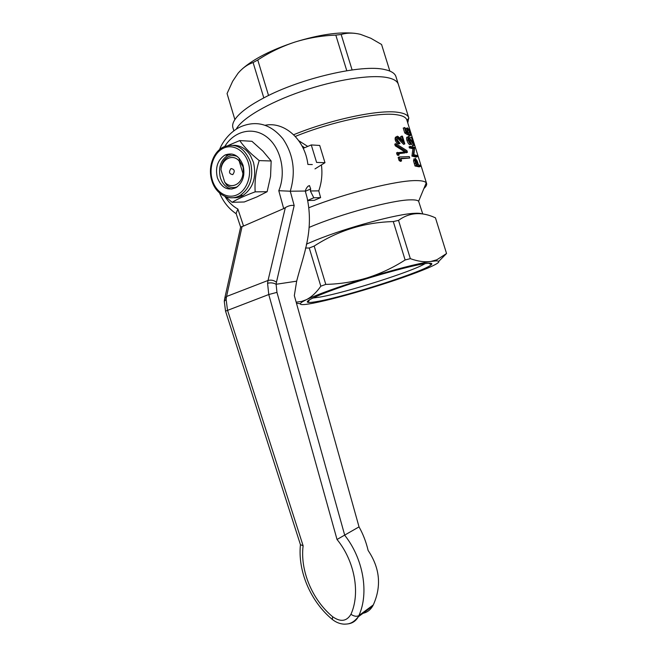 <?xml version="1.0" encoding="UTF-8"?>
<svg xmlns="http://www.w3.org/2000/svg" width="657" height="657" viewBox="0 0 657 657"><rect width="100%" height="100%" fill="white"/><g stroke="black" fill="none" stroke-linecap="round" stroke-linejoin="round"><path stroke-width="0.99" d="M228.472 145.345L239.739 140.565C242.778 145.033 246.892 149.673 252.074 154.494L259.178 160.595C255.902 171.075 254.555 181.496 255.154 191.86C245.398 195.441 237.711 198.923 232.102 202.307L225.597 196.665M233.432 145.304C240.306 145.246 245.964 148.654 250.424 155.512L253.479 162.386C256.715 176.979 253.273 187.976 243.147 195.367C239.936 197.24 236.577 198.012 233.063 197.691M243.566 174.45L243.065 166.845L239.214 160.505M217.327 177.645C221.352 187.762 227.568 191.105 235.994 187.68C242.909 182.72 245.275 175.279 243.074 165.359C239.173 155.545 233.153 152.104 225.014 155.027C217.664 159.865 215.102 167.404 217.327 177.645M231.954 154.001L228.02 155.151C220.678 159.963 218.116 167.469 220.341 177.661C222.542 184.256 226.419 188.066 231.978 189.093M259.178 160.595L271.169 160.99L262.94 151.167L251.943 141.304L239.739 140.565M255.154 191.86L267.128 191.713L270.561 176.421L271.169 160.99M232.102 202.307L244.273 201.978L257.027 196.862L267.128 191.713M216.9 152.227L217.549 151.496M321.421 164.907C322.554 173.908 321.667 182.564 318.768 190.867L320.616 197.617L313.791 197.773L310.367 190.973L310.679 188.953L309.488 185.586C307.681 186.087 306.269 187.902 305.267 191.039L307.148 197.929C314.095 231.198 303.46 254.62 296.66 281.171L276.112 284.276L276.958 292.365L344.744 535.299C363.247 558.581 369.267 592.967 358.878 615.601L358.295 616.792C355.88 621.029 352.333 623.411 347.643 623.92M313.791 197.773L307.583 200.459M320.616 197.617L314.268 200.352L307.599 200.533M312.321 164.57L307.895 164.439C304.979 139.58 284.497 121.299 265.214 125.249M305.267 191.039L290.263 191.22L294.172 205.542C291.577 205 288.637 205.682 285.343 207.596L283.676 208.614L278.79 190.702C286.37 172.594 281.04 148.145 267.144 137.272C253.339 126.21 234.311 130.727 224.793 146.404M219.545 149.582C222.904 140.779 231.642 130.012 242.54 126.013C257.741 120.412 271.218 124.69 282.978 138.865C293.531 154.641 295.962 172.093 290.263 191.22L278.79 190.702M243.533 226.049L240.626 227.092L236.093 213.435L237.891 209.066L243.533 226.049L283.676 208.614M242.105 226.386L226.55 296.496L226.131 299.239L227.47 310.038L303.123 545.778C300.019 570.383 312.075 599.71 332.623 616.718C340.548 622.245 346.65 621.44 350.937 614.303C360.586 593.148 354.608 560.889 337.025 539.487L268.77 294.525L267.571 283.315L268.023 280.473C271.062 279.685 273.87 280.276 276.457 282.247L276.137 284.284M267.571 283.315C270.602 282.485 273.452 282.806 276.112 284.276M337.025 539.487L359.034 526.881C363.075 534.059 366.113 541.926 368.134 550.484C379.951 568.108 381.676 586.249 373.299 604.908L358.878 615.601C356.677 616.792 354.033 616.365 350.937 614.303M303.123 545.778L300.438 544.661M226.131 299.239L224.283 301.391L225.548 311.172M362.984 613.301C367.074 612.431 370.302 610.041 372.659 606.124L373.299 604.908M359.034 526.881L294.328 295.601L296.66 281.171M318.768 190.867L310.367 190.973M232.775 174.598C235.181 171.157 234.582 169.153 230.968 168.578C228.57 172.011 229.17 174.023 232.775 174.598M239.345 158.427L239.197 161.047C232.915 153.36 221.557 158.994 220.998 169.818L221.22 166.607C222.452 161.909 224.858 158.6 228.439 156.662C231.428 155.216 234.434 155.192 237.481 156.612M237.473 186.687C233.752 188.239 230.188 187.762 226.788 185.241L224.637 181.997C230.73 189.668 242.236 184.412 242.901 173.391L243.796 174.811M220.998 169.818L224.637 181.997M242.901 173.391L239.197 161.047M232.997 127.951L232.841 127.417C232.126 124.6 233.358 121.249 236.536 117.348C241.579 111.296 250.719 104.783 263.966 97.811C300.668 78.158 362.557 64 384.657 69.552L387.458 70.242C392.213 71.679 395.038 73.789 395.925 76.565L395.966 76.688M395.925 76.565L398.331 84.285C397.296 81.082 393.568 78.84 387.145 77.567C370.671 74.307 335.136 79.784 301.489 91.397C267.81 102.993 241.538 118.695 236.216 129.207C241.538 118.695 267.81 102.993 301.489 91.397C335.136 79.784 370.671 74.307 387.145 77.567C393.568 78.84 397.296 81.082 398.331 84.285L398.372 84.408M346.781 70.726L335.809 35.108C321.905 35.634 308.314 37.942 295.026 42.032C281.828 46.392 269.411 52.379 257.766 59.984L268.541 95.511M263.81 97.893L253.109 62.546C247.467 64.493 242.441 68.073 238.015 73.305L232.66 81.279L227.059 93.557L234.877 119.574M389.839 71.071L381.569 44.479L370.844 38.27L360.422 34.328C353.581 32.669 347.159 32.719 341.164 34.484L352.103 69.929M242.474 68.73C254.087 58.678 271.604 49.784 295.026 42.032C319.138 34.632 339.045 31.717 354.739 33.302M335.809 35.108L341.164 34.484M253.109 62.546L257.766 59.984M395.777 143.645L394.758 144.17L395.268 145.813L406.272 152.81L407.439 152.293L406.929 150.667L395.777 143.645L396.286 145.287L407.439 152.293M400.031 143.407C398.503 143.275 397.288 142.06 396.393 139.769C395.867 137.633 396.253 136.459 397.551 136.237L400.786 138.528L403.414 141.403L401.78 136.122L402.421 136.155L404.819 143.858L397.928 137.256L397.189 139.785L400.031 143.407L398.947 143.932C397.428 143.784 396.228 142.577 395.35 140.294C394.816 138.184 395.194 137.001 396.467 136.771M401.427 139.218L400.63 136.656L401.78 136.122M404.819 143.858L403.661 144.376L397.157 137.83M399.152 154.929L398.126 155.446L397.157 154.871L396.532 152.843L404.646 151.948L404.942 152.925L398.627 153.245L399.152 154.929L398.167 154.354L397.534 152.325M404.942 152.925L398.758 153.672M401.591 160.883L400.565 161.392L399.111 160.538L398.175 157.499L399.185 156.982L409.286 156.58L409.738 158.033L400.811 158.362L401.591 160.883L400.129 160.029L399.185 156.982M409.738 158.033L400.942 158.78M406.855 120.042L406.831 119.944C405.96 117.266 402.437 115.509 396.253 114.688C377.997 111.895 331.44 121.66 295.313 136.426M298.812 140.746L307.731 146.429M423.896 188.526C426.097 186.498 426.993 184.822 426.59 183.484L426.245 182.851C425.128 181.398 421.95 180.65 416.71 180.601C397.961 180.043 345.902 192.961 308.733 207.784M314.169 246.071L325.782 284.391C339.817 284.062 353.597 281.894 367.115 277.886C380.559 273.608 393.223 267.637 405.123 259.975L393.288 221.573C364.553 222.353 338.183 230.517 314.169 246.071L309.258 248.009L305.464 248.009M421.893 213.853C420.546 213.295 418.09 213.114 414.526 213.311C397.28 213.911 347.52 227.314 316.198 240.01L306.376 244.133M407.767 122.958L408.744 117.759C407.849 115 404.244 113.185 397.937 112.314C379.163 109.341 330.947 119.418 293.654 134.734M312.789 298.056L320.279 297.03C346.182 292.513 412.629 271.431 425.063 263.646M318.579 301.259C348.013 295.962 425.235 271.062 431.337 264.672C432.979 263.112 430.639 262.808 424.299 263.761C410.617 265.839 376.642 275.094 348.235 284.596C319.745 294.114 303.263 301.637 308.108 302.376C309.734 302.639 313.225 302.269 318.579 301.259M422.755 213.977L418.624 201.256C417.606 200.204 414.846 199.736 410.362 199.859C392.484 199.958 340.203 214.059 309.34 227.33M304.61 147.743L301.957 145.821M420.505 166.377L416.251 165.507L414.739 160.398L415.265 158.28L417.146 160.899L418.427 164.825L420.168 165.309L420.505 166.377L419.215 166.853L415.019 165.999L413.508 160.899L414.017 158.772M417.458 156.604L416.177 157.089L411.947 156.111L412.9 148.72L409.401 147.932L409.065 146.848L410.297 146.339L414.616 147.447L413.91 154.691L417.129 155.537L417.458 156.604L413.179 155.61L414.181 148.227L410.633 147.423L410.297 146.339M411.052 144.154C410.017 143.768 409.056 142.364 408.178 139.925C407.578 137.699 407.701 136.59 408.539 136.582L412.842 142.774L411.487 137.387L414 145.468L408.917 137.666L408.728 140.072L411.052 144.154L409.804 144.655C408.777 144.269 407.825 142.865 406.954 140.442C406.355 138.233 406.469 137.116 407.299 137.091M409.894 137.88L411.126 137.239M414 145.468L412.711 145.953L408.457 138.849M405.517 129.355L406.198 128.402M409.089 136.213L408.744 134.258M408.72 134.118L407.471 130.595M408.777 134.242L407.512 134.751L404.761 132.977L403.234 128.049L404.983 127.639L406.256 131.72L407.726 132.657L407.2 131.228C406.568 128.854 406.658 127.745 407.463 127.901C408.358 128.411 409.229 129.971 410.067 132.591C410.682 134.636 410.707 135.703 410.165 135.794L409.689 132.369L407.775 128.961C407.233 128.928 407.217 129.782 407.726 131.548L408.777 134.242L405.985 132.459L404.449 127.532M398.528 220.374L410.338 258.653C417.811 261.363 424.619 262.299 430.778 261.47L436.815 259.802L446.546 253.512L435.46 217.845C421.802 211.497 409.483 212.334 398.528 220.374L393.288 221.573M446.546 253.512L438.819 261.305M300.208 303.715L296.471 303.247M296.167 302.171L301.571 301.432L306.302 299.715C311.582 297.038 316.419 292.537 320.821 286.197L309.258 248.009M324.977 162.698L319.713 145.452L311.27 144.934L316.6 162.419L324.977 162.698L314.982 168.906M303.222 148.326L311.27 144.934M395.268 145.813L396.286 145.287M397.928 137.256L397.313 137.559M400.754 139.399L399.637 139.925M396.393 139.769L395.35 140.294M398.167 154.354L397.157 154.871M405.985 132.459L404.761 132.977M409.689 132.369L408.416 132.862M409.828 134.726L408.564 135.219M410.165 135.794L408.892 136.286M407.2 131.228L406.223 131.622M410.986 140.286L409.722 140.787M408.178 139.925L406.954 140.442M413.179 155.61L411.947 156.111M410.633 147.423L409.401 147.932M414.181 148.227L412.9 148.72M413.105 155.38L411.873 155.89M416.505 164.496L415.479 161.367M416.431 164.48L417.992 164.735L415.61 159.355C415.101 159.585 415.142 160.563 415.75 162.279L416.431 164.48M416.086 163.125L417.351 162.632M416.251 165.507L415.019 165.999M414.739 160.398L413.508 160.899M400.129 160.029L399.111 160.538M428.463 267.785C439.098 263.137 441.561 260.845 435.854 260.903L430.778 261.47C416.908 263.744 395.686 269.222 367.115 277.886C338.692 286.748 318.423 294.016 306.302 299.715L302.565 301.703C297.522 304.979 301.013 305.489 313.019 303.23C328.048 300.241 347.569 295.075 371.591 287.75C395.604 280.334 414.567 273.682 428.463 267.785M410.338 258.653L405.123 259.975M325.782 284.391L320.821 286.197M243.147 195.367L240.199 195.425C229.359 201.88 215.603 194.283 211.792 180.461C207.702 167.584 213.164 151.537 223.856 146.823C235.871 142.635 244.765 147.792 250.539 162.295C253.791 176.955 250.35 188.001 240.199 195.425C235.461 198.118 230.599 198.537 225.622 196.673M212.301 180.043C215.874 192.312 227.347 199.326 237.037 194.825C246.786 190.514 252.222 175.435 248.346 162.846C244.618 150.182 232.668 143.472 223.134 148.359C213.533 153.065 208.581 167.831 212.301 180.043M310.679 188.953L305.341 191.302M294.172 205.542L276.457 282.247M224.324 300.922L224.645 298.795L226.55 296.496L268.023 280.473L285.343 207.596M300.463 544.752L225.54 311.139L268.77 294.525L276.958 292.365M332.623 616.718L332.327 619.444M224.891 196.386C228.365 201.995 232.693 206.224 237.891 209.066M415.511 163.141L414.28 163.634M225.014 155.027L228.02 155.151M309.488 185.586L307.952 186.26M300.438 544.678C297.678 571.204 310.564 601.303 331.949 619.14C335.653 622.195 339.669 623.871 343.997 624.15C347.865 624.068 352.316 624.199 358.295 616.792L372.659 606.124M240.634 227.108L224.825 297.999M219.553 193.018C223.323 201.937 228.866 208.852 236.2 213.747M233.859 130.825L232.841 127.417M398.331 84.285L408.744 117.759M428.676 263.243L431.337 264.672M406.938 120.297L408.859 118.194M406.831 119.944L426.59 183.484M302.565 301.703L301.571 301.432M435.854 260.903L436.815 259.802M309.447 299.822L308.108 302.376M418.624 201.256L426.245 182.851"/></g></svg>
